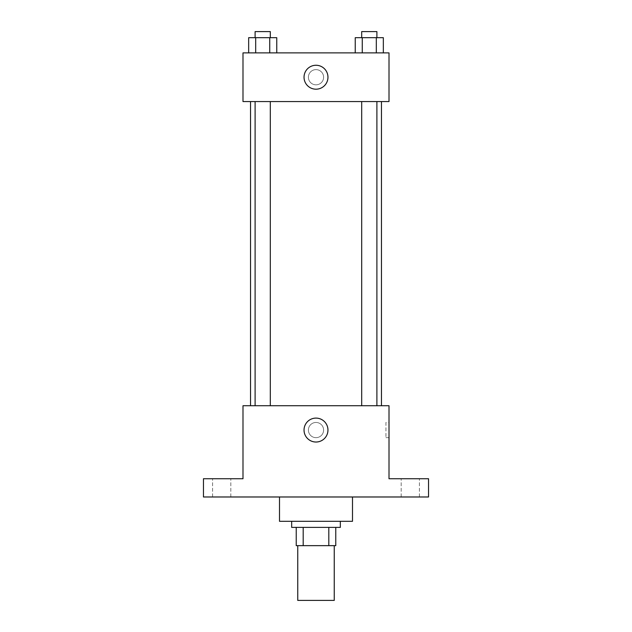 <?xml version="1.0" encoding="UTF-8"?>
<svg xmlns="http://www.w3.org/2000/svg" width="632" height="632" viewBox="0 0 632 632"><rect width="100%" height="100%" fill="white"/><g stroke="black" fill="none" stroke-linecap="round" stroke-linejoin="round"><path stroke-width="0.47" stroke-dasharray="3.16 2.37" d="M334.249 600.4L297.751 600.4M334.249 545.653L297.751 545.653L334.249 545.653M303.194 545.653L296.226 545.653L296.226 527.396L303.194 527.396L303.194 545.653L335.774 545.653M328.806 527.396L303.194 527.396L328.806 527.396L328.806 545.653M303.194 527.396L296.226 527.396M291.668 527.396L340.332 527.396M316 521.313L291.668 521.313L316 521.313M352.498 521.313L279.502 521.313M352.498 496.981L279.502 496.981L352.498 496.981M221.706 496.981L230.83 496.981L221.706 496.981M410.294 496.981L401.17 496.981L410.294 496.981M203.457 496.981L428.543 496.981L428.543 478.732L389.004 478.732L389.004 405.728L242.996 405.728L242.996 478.732L203.457 478.732L203.457 496.981M323.608 430.068A7.608 7.608 0 0 0 312.2 423.479A7.608 7.608 0 0 0 312.2 436.649A7.608 7.608 0 0 0 323.608 430.068A7.608 7.608 0 0 0 312.2 423.479A7.608 7.608 0 0 0 312.2 436.649A7.608 7.608 0 0 0 323.608 430.068M410.294 478.732L401.17 478.732L410.294 478.732M221.706 478.732L230.83 478.732L221.706 478.732M381.459 405.728L250.541 405.728L381.459 405.728M270.314 405.728L255.107 405.728L270.314 405.728L255.107 405.728L270.314 405.728L270.314 101.562L255.107 101.562L270.314 101.562M376.893 405.728L361.686 405.728L376.893 405.728L361.686 405.728L376.893 405.728L376.893 101.562L361.686 101.562L376.893 101.562M242.996 437.668L243.004 422.46L242.996 437.668M389.004 422.46L389.004 437.668L389.004 422.46L385.939 422.46L385.939 437.668L385.939 422.46M327.961 430.068A11.961 11.961 0 0 1 310.02 440.425A11.961 11.961 0 0 1 310.02 419.703A11.961 11.961 0 0 1 327.961 430.068M381.459 101.562L250.541 101.562L381.459 101.562M242.996 101.562L389.004 101.562L389.004 52.891L242.996 52.891L242.996 101.562M323.608 77.222A7.608 7.608 0 0 0 312.2 70.642A7.608 7.608 0 0 0 312.2 83.811A7.608 7.608 0 0 0 323.608 77.222A7.608 7.608 0 0 0 312.2 70.642A7.608 7.608 0 0 0 312.2 83.811A7.608 7.608 0 0 0 323.608 77.222M248.66 52.891L248.66 37.683L255.683 37.683L255.683 52.891L248.66 52.891L276.761 52.891L248.66 52.891L276.761 52.891L248.66 52.891L276.761 52.891L248.66 52.891L255.683 52.891L255.683 37.683L276.761 37.683L269.738 37.683L269.738 52.891L269.738 37.683L248.66 37.683L276.761 37.683L276.761 52.891M355.239 52.891L355.239 37.683L362.262 37.683L362.262 52.891L355.239 52.891L383.34 52.891L355.239 52.891L383.34 52.891L355.239 52.891L383.34 52.891L355.239 52.891L362.262 52.891L362.262 37.683L383.34 37.683L376.317 37.683L376.317 52.891L376.317 37.683L355.239 37.683L383.34 37.683L383.34 52.891M242.996 84.83L243.004 69.623L242.996 84.83M389.004 69.623L388.996 84.83L389.004 69.623M327.961 77.222A11.961 11.961 0 0 1 310.02 87.587A11.961 11.961 0 0 1 310.02 66.866A11.961 11.961 0 0 1 327.961 77.222M376.893 37.683L361.686 37.683L376.893 37.683L361.686 37.683L376.893 37.683L376.893 31.6L361.686 31.6L376.893 31.6L361.686 31.6L361.686 37.683M270.314 37.683L255.107 37.683L270.314 37.683L255.107 37.683L270.314 37.683L270.314 31.6L255.107 31.6L270.314 31.6L255.107 31.6L255.107 37.683M376.317 37.683L376.317 52.891M362.262 37.683L362.262 52.891M269.738 37.683L269.738 52.891M255.683 37.683L255.683 52.891M230.83 496.981L230.83 478.732L230.83 496.981M212.581 496.981L212.581 478.732L212.581 496.981M419.419 496.981L419.419 478.732L419.419 496.981M401.17 496.981L401.17 478.732L401.17 496.981M385.939 437.668L389.004 437.668M255.107 101.562L255.107 405.728M361.686 101.562L361.686 405.728"/><path stroke-width="0.95" d="M297.751 545.653L297.751 600.4L334.249 600.4L334.249 545.653M328.806 527.396L328.806 545.653L296.226 545.653L296.226 527.396M328.806 545.653L335.774 545.653L335.774 527.396L335.774 545.653M340.332 521.313L340.332 527.396L291.668 527.396L291.668 521.313M303.194 527.396L303.194 545.653M279.502 496.981L279.502 521.313L352.498 521.313L352.498 496.981M428.543 496.981L203.457 496.981L203.457 478.732L242.996 478.732L242.996 405.728L389.004 405.728L389.004 478.732L428.543 478.732L428.543 496.981M327.961 430.068A11.961 11.961 0 0 1 310.02 440.425A11.961 11.961 0 0 1 310.02 419.703A11.961 11.961 0 0 1 327.961 430.068M381.459 101.562L381.459 405.728M361.686 405.728L361.686 101.562M270.314 101.562L270.314 405.728M389.004 101.562L242.996 101.562L242.996 52.891L389.004 52.891L389.004 101.562M327.961 77.222A11.961 11.961 0 0 1 310.02 87.587A11.961 11.961 0 0 1 310.02 66.866A11.961 11.961 0 0 1 327.961 77.222M383.34 52.891L383.34 37.683L355.239 37.683L355.239 52.891M376.317 37.683L376.317 52.891M362.262 37.683L362.262 52.891M361.686 37.683L361.686 31.6L376.893 31.6L376.893 37.683M276.761 52.891L276.761 37.683L248.66 37.683L248.66 52.891M269.738 37.683L269.738 52.891M255.683 37.683L255.683 52.891M255.107 37.683L255.107 31.6L270.314 31.6L270.314 37.683M250.541 101.562L250.541 405.728M376.893 405.728L376.893 101.562M255.107 101.562L255.107 405.728"/></g></svg>
